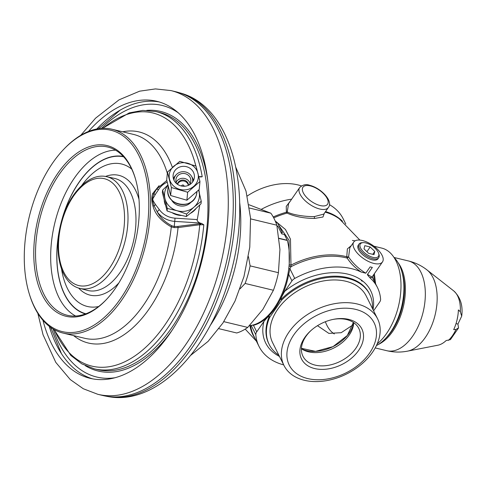 <?xml version="1.0" encoding="UTF-8"?>
<svg xmlns="http://www.w3.org/2000/svg" width="486" height="486" viewBox="0 0 486 486"><rect width="100%" height="100%" fill="white"/><g stroke="black" fill="none" stroke-linecap="round" stroke-linejoin="round"><path stroke-width="0.73" d="M92.583 378.849A142.471 81.168 103.5 0 1 49.268 326.331M159.262 101.957A142.471 81.168 -76.5 0 0 96.787 128.997M42.95 320.298A142.471 81.168 103.5 0 0 90.074 378.315A142.471 81.168 103.5 0 0 199.728 268.752A142.471 81.168 -76.5 0 0 156.784 101.288A142.471 81.168 -76.5 0 0 88.416 131.493M170.963 90.584L175.95 91.787A156.2 88.987 103.5 0 1 178.247 92.395A156.2 88.987 103.5 0 1 223.031 275.38A156.2 88.987 103.5 0 1 105.134 396.005A156.2 88.987 103.5 0 1 102.813 395.501L97.826 394.304A156.2 88.987 103.5 0 0 218.044 274.183A156.2 88.987 -76.5 0 0 170.963 90.584L155.435 88.92L139.646 91.174L119.058 99.837L95.566 118.177L80.712 135.345M239.975 288.903L245.114 283.453A67.378 38.388 103.5 0 0 250.12 265.872L248.449 256.663M218.931 328.694L236.731 332.983A67.378 38.388 -76.5 0 0 247.726 327.412L262.871 309.394L273.411 290.264A67.378 38.388 -76.5 0 0 278.417 272.689L279.936 249.5L276.844 225.2L250.588 218.876M278.417 272.689L250.12 265.872M276.844 225.2A67.378 38.388 -76.5 0 0 270.854 213.19L249.032 204.746M270.854 213.19L249.525 208.051M273.411 290.264L245.114 283.453M247.726 327.412L223.821 321.659M373.928 246.22L381.753 248.103A52.409 29.859 -76.5 0 1 400.877 281.364A52.409 29.859 -76.5 0 1 386.619 333.432A52.409 29.859 103.5 0 1 377.172 343.93M375.617 283.854L374.354 273.691M283.696 364.901A66.132 44.985 -26.5 0 1 259.026 346.433A66.132 44.985 -26.5 0 1 255.824 334.726A6.239 4.246 153.5 0 1 256.723 331.847L263.941 321.41C267.841 316.769 269.596 315.165 269.22 316.593L269.645 317.443L281.528 300.263L281.102 299.406C280.203 299.832 281.424 297.134 284.747 291.314L291.965 280.878L288.696 274.335L287.882 274.238M252.155 325.225L253.461 325.298A2.497 1.968 76.3 0 0 253.461 324.891M289.225 263.783L289.042 240.291L278.478 224.793M275.264 221.106A54.9 31.28 103.5 0 1 277.403 222.746A1.245 0.711 103.5 0 1 277.555 222.953L282.451 232.764L280.987 232.411M374.481 281.57L373.643 274.718M355.059 240.862L352.386 240.436M373.6 310.821L379.694 302.006A6.239 4.246 153.5 0 0 380.599 299.127A66.132 44.985 153.5 0 0 377.397 287.42A66.132 44.985 153.5 0 0 369.858 277.719L371.96 277.257M278.861 355.199A56.151 38.194 -26.5 0 1 269.201 344.471A56.151 38.194 -26.5 0 1 269.645 317.443M372.458 308.531A56.151 38.194 153.5 0 0 369.706 294.364A56.151 38.194 153.5 0 0 281.528 300.263M272.652 342.752A52.294 35.569 -26.5 0 1 277.67 309.357A52.294 35.569 153.5 0 1 325.28 280.641A52.294 35.569 153.5 0 1 366.256 296.083L377.573 318.792A52.294 35.569 153.5 0 0 336.598 303.349A52.294 35.569 153.5 0 0 288.994 332.066A52.294 35.569 -26.5 0 0 283.976 365.46L272.652 342.752M373.066 309.752A58.648 39.895 153.5 0 0 362.829 281.169C362.027 281.309 361.456 280.884 361.122 279.906L362.829 281.169A58.648 39.895 153.5 0 0 361.122 279.906A58.648 39.895 153.5 0 0 284.747 291.314M256.723 331.847L253.461 325.298A54.9 31.28 103.5 0 0 288.696 274.335L289.905 268.776L291.005 266.723A66.132 44.985 -26.5 0 1 347.168 258.078C350.546 263.327 355.23 267.986 361.22 272.057A66.132 44.985 153.5 0 0 294.735 278.454A6.239 4.246 153.5 0 0 291.965 280.878M361.22 272.057L365.758 273.211L370.138 266.869A17.472 8.055 -145.3 0 0 371.261 267.172A17.472 8.055 -145.3 0 0 372.349 267.403L367.501 274.414C367.039 274.304 367.829 275.404 369.858 277.719M294.735 278.454L289.905 268.776A2.497 1.033 29.5 0 1 288.787 268.363M289.055 265.842A2.497 1.112 28.6 0 0 291.005 266.723L290.464 239.148L285.434 229.459L277.536 222.91M353.765 242.04A17.472 8.055 -145.3 0 1 362.422 240.515A17.472 8.055 -145.3 0 1 378.363 250.169A17.472 8.055 -145.3 0 1 382.5 261.905A17.472 8.055 -145.3 0 1 373.849 263.43A17.472 8.055 -145.3 0 1 357.903 253.777A17.472 8.055 -145.3 0 1 353.765 242.04L349.823 247.739L348.577 256.966L347.168 258.078L346.755 256.754L348.577 256.966C352.921 263.376 358.65 268.788 365.751 273.211M290.713 200.518L286.254 206.356L286.382 212.242L287.044 213.105C294.899 216.622 304.096 218.396 314.649 218.427L322.953 217.029L324.277 213.409M351.299 245.6L347.375 248.893L346.755 256.754A66.424 45.186 -26.5 0 0 291.029 265.095A2.497 0.772 11.2 0 1 289.164 264.633M367.501 274.414L371.857 277.032M359.045 244.057L358.279 245.163A11.98 5.522 34.7 0 0 361.116 253.206A11.98 5.522 34.7 0 0 372.051 259.828A11.98 5.522 34.7 0 0 377.987 258.783L378.752 257.683A11.98 5.522 34.7 0 0 378.946 254.324L378.618 253.328A10.996 5.073 34.7 0 0 365.8 242.939A10.996 5.073 -145.3 0 0 363.163 242.642L362.113 242.69A11.98 5.522 -145.3 0 0 359.045 244.057A11.98 5.522 -145.3 0 0 361.882 252.106A11.98 5.522 -145.3 0 0 372.817 258.728A11.98 5.522 34.7 0 0 378.752 257.683M378.618 253.328A10.996 5.073 34.7 0 1 372.987 257.361A10.996 5.073 -145.3 0 1 361.311 249.239A10.996 5.073 -145.3 0 1 363.163 242.642M368.613 253.334L364.008 248.856L364.792 245.673L370.174 246.973L374.779 251.45L373.995 254.628L368.613 253.334M366.918 251.687L370.174 246.973M372.78 254.336L374.779 251.45M291.655 199.157A66.132 44.985 153.5 0 0 261.383 209.284M345.795 224.034L343.152 218.736A66.132 44.985 153.5 0 0 329.399 204.636M273.229 216.963A66.132 44.985 -26.5 0 1 286.382 212.242L287.518 212.048C292.305 214.927 306.8 216.944 314.503 216.549L323.804 214.089L328.378 207.479A17.472 8.055 34.7 0 1 319.721 209.004A17.472 8.055 34.7 0 1 303.78 199.345A17.472 8.055 34.7 0 1 299.637 187.608L288.605 203.567L287.044 213.105A66.424 45.186 -26.5 0 0 273.721 217.874M301.429 185.931A52.294 35.569 153.5 0 0 247.283 195.986M317.492 325.681L328.852 333.39L341.184 332.691L352.945 324.934M311.344 330.213A31.195 21.22 153.5 0 0 305.955 336.336A31.195 21.22 -26.5 0 0 302.96 356.256A31.195 21.22 -26.5 0 0 327.406 365.472A31.195 21.22 -26.5 0 0 355.807 348.341A31.195 21.22 153.5 0 0 358.796 328.421A31.195 21.22 153.5 0 0 332.959 319.442M358.613 350.455A33.692 22.915 -26.5 0 1 314.697 368.564A33.692 22.915 -26.5 0 1 304.777 337.491A33.692 22.915 153.5 0 1 310.973 330.541A33.692 22.915 153.5 0 1 333.439 319.338A33.692 22.915 153.5 0 1 358.613 350.455M369.579 353.097A47.415 32.252 -26.5 0 1 307.772 378.582A47.415 32.252 -26.5 0 1 293.811 334.848A47.415 32.252 153.5 0 1 355.624 309.369A47.415 32.252 153.5 0 1 369.579 353.097M377.573 318.792A52.294 35.569 153.5 0 1 372.555 352.186A52.294 35.569 -26.5 0 1 324.946 380.903A52.294 35.569 -26.5 0 1 283.976 365.46M334.307 333.949A42.896 24.434 103.5 0 1 325.377 321.726M457.733 316.471L457.083 319.752M457.933 324.065L458.529 327.935L455.996 329.441L453.687 329.63A29.834 16.998 103.5 0 0 458.383 309.953L460.333 311.745L461.7 316.143L457.933 324.065L456.026 323.603M455.491 325.207L455.103 326.27M460.333 311.745A28.595 16.287 -76.5 0 0 453.669 290.865L427.03 269.955A43.157 24.586 103.5 0 1 435.128 314.861A43.157 24.586 103.5 0 1 407.475 351.159L437.874 345.218A29.834 16.998 103.5 0 0 446.136 340.558L450.419 339.635L458.529 327.935M385.137 338.9A48.661 27.726 103.5 0 0 390.58 332.224A48.661 27.726 -76.5 0 0 401.564 270.702L402.177 272.701A46.17 26.305 -76.5 0 1 391.759 331.069A46.17 26.305 103.5 0 1 386.595 337.399L385.137 338.9A48.661 27.726 103.5 0 1 376.425 345.576M398.125 262.774A46.17 26.305 103.5 0 1 403.228 307.182A46.17 26.305 103.5 0 1 378.473 344.398M401.564 270.702A48.661 27.726 -76.5 0 0 394.067 257.537M183.222 186.253A1.245 1.166 5.3 0 0 182.414 186.181M184.066 186.272A1.245 1.166 5.3 0 0 181.63 185.822A1.245 1.166 5.3 0 0 181.582 186.041M188.355 185.354A5.613 5.237 5.3 0 0 183.313 180.956A5.613 5.237 5.3 0 0 177.536 184.34M188.519 185.281A5.613 5.237 -174.7 0 0 183.684 180.087A5.613 5.237 -174.7 0 0 177.53 183.714A5.613 5.237 5.3 0 0 177.39 184.237M176.145 182.195A7.484 6.98 -174.7 0 1 183.556 178.319A7.484 6.98 -174.7 0 1 190.123 183.501M189.066 185.014A7.484 6.98 5.3 0 0 190.53 182.505A7.484 6.98 -174.7 0 0 190.816 181.126A7.484 6.98 -174.7 0 0 184.759 173.581A7.484 6.98 -174.7 0 0 176.187 178.35A7.484 6.98 5.3 0 0 175.908 179.729A7.484 6.98 5.3 0 0 176.898 183.872M192.614 181.964L192.675 181.296A9.356 8.73 -174.7 0 0 185.105 171.868A9.356 8.73 -174.7 0 0 174.395 177.827A9.356 8.73 5.3 0 0 174.043 179.553A9.356 8.73 5.3 0 0 174.006 180.282M192.675 181.296A9.356 8.73 -174.7 0 1 192.578 182.019M173.393 178.641A10.479 9.775 -174.7 0 1 175.78 175.221M191.776 176.716A10.479 9.775 -174.7 0 1 193.483 180.519M193.987 179.267A10.686 9.969 -174.7 0 1 181.752 186.071A10.686 9.969 -174.7 0 1 173.107 175.306A10.686 9.969 -174.7 0 1 173.508 173.338A10.686 9.969 -174.7 0 1 185.743 166.528A10.686 9.969 -174.7 0 1 194.388 177.293A10.686 9.969 -174.7 0 1 193.987 179.267M169.76 172.251A14.598 13.614 -174.7 0 1 187.9 163.29A14.598 13.614 -174.7 0 1 197.735 180.349A14.598 13.614 -174.7 0 1 179.589 189.309A14.598 13.614 -174.7 0 1 169.76 172.251M196.01 166.054L199.959 181.497L187.645 192.237L171.388 187.535L167.445 172.087L179.753 161.346L196.01 166.054M199.959 181.497L199.211 189.485L186.897 200.226L170.641 195.518L166.698 180.069L167.445 172.087M187.645 192.237L186.897 200.226M171.388 187.535L170.641 195.518M167.901 185.33A17.472 16.293 5.3 0 0 164.967 198.574L165.04 198.871A17.472 16.293 5.3 0 0 176.855 210.657L177.165 210.748A17.472 16.293 5.3 0 0 193.871 207.218L194.108 207.012A17.472 16.293 5.3 0 0 198.999 191.697L198.592 190.105M198.537 190.154A17.472 16.293 -174.7 0 1 198.926 191.405M167.834 185.069L162.603 190.105L164.967 198.574M165.04 198.871L167.293 208.464L167.062 210.93L176.673 214.29L186.387 216.525L193.653 210.705L201.028 203.756L201.259 201.289L198.999 191.697M162.603 190.105L162.373 192.571L167.062 210.93M167.293 208.464L176.855 210.657M177.165 210.748L186.618 214.059L186.387 216.525M186.618 214.059L193.871 207.218M194.108 207.012L201.259 201.289M164.232 200.578A17.472 16.293 5.3 0 0 165.355 204.94M172.481 212.959A17.472 16.293 5.3 0 0 181.187 215.462M190.676 213.208A17.472 16.293 5.3 0 0 195.931 208.664M167.166 182.189A20.297 18.93 5.3 0 0 158.661 189.504L155.289 194.497C152.555 200.001 151.328 198.124 155.629 204.728L159.329 209.606L157.172 211.775C160.307 217.661 165.264 222.363 172.038 225.875L174.34 226.488L177.633 226.433L201.702 223.469L203.804 224.793A132.265 75.354 103.5 0 1 94.138 368.795L81.812 363.862L70.828 355.442L54.025 329.508M198.932 189.759L199.485 193.628M199.782 204.989L197.292 219.599C196.739 220.595 197.638 221.731 199.989 223.013L201.702 223.469M102.467 128.334L129.24 112.892L142.848 110.395L156.067 111.616A132.265 75.354 103.5 0 1 202.212 176.728L200.712 176.977M198.786 176.588L200.159 176.904M158.661 189.504L156.425 189.2L153.776 193.89C152.045 200.281 151.899 198.622 154.171 205.9L157.172 211.775A22.793 21.256 5.3 0 0 174.814 221.379L199.989 223.013M166.789 180.494L156.425 189.2M155.289 194.491A2.497 0.808 -146.8 0 0 153.776 193.89A0.996 0.589 -162.8 0 1 152.604 193.647C151.456 197.419 151.596 201.629 153.029 206.264C155.186 214.338 161.273 221.215 171.291 226.883L174.152 227.588L178.07 227.576L199.746 224.757A0.996 0.401 83.7 0 0 199.394 223.609M155.629 204.728L153.023 206.252M54.359 329.69A130.199 74.176 -76.5 0 0 136.791 354.598A130.199 74.176 -76.5 0 0 199.746 224.757L203.804 224.793M202.212 176.728L198.829 176.546M101.404 128.395A139.676 79.576 103.5 0 1 178.55 113.031M53.102 328.967A139.676 79.576 -76.5 0 0 114.799 377.768M159.141 185.658L152.61 193.635M64.978 148.023A104.812 59.711 103.5 0 1 112.078 129.258A104.812 59.711 103.5 0 1 143.668 252.453A104.812 59.711 -76.5 0 1 62.998 333.056A104.812 59.711 -76.5 0 1 29.61 294.911L29.3 293.915A103.567 59 -76.5 0 0 84.449 329.873A103.567 59 -76.5 0 0 142.003 251.961A103.567 59 103.5 0 0 132.848 145.624A103.567 59 103.5 0 0 64.255 148.777L64.978 148.023M64.255 148.777A103.567 59 103.5 0 0 31.08 209.873A103.567 59 -76.5 0 0 29.3 293.915M39.53 213.081A87.784 50.015 103.5 0 1 88.762 146.875A87.784 50.015 103.5 0 1 135.406 178.684A87.784 50.015 103.5 0 1 133.553 248.753A87.784 50.015 -76.5 0 1 106.27 299.674A87.784 50.015 -76.5 0 1 47.592 303.616A87.784 50.015 -76.5 0 1 39.53 213.081M106.628 299.291A86.514 49.286 -76.5 0 1 67.864 315.402A86.514 49.286 -76.5 0 1 41.207 213.579A86.514 49.286 103.5 0 1 108.372 147.191A86.514 49.286 103.5 0 1 135.551 179.188M276.99 225.893L277.792 226.251A1.245 0.711 103.5 0 1 278.053 226.531L281.698 233.839L284.395 234.489L287.275 240.272A1.245 0.711 103.5 0 1 287.348 240.473A54.9 31.28 103.5 0 1 281.4 295.233A54.9 31.28 103.5 0 1 249.458 325.632M277.123 225.954L276.917 225.534M99.922 125.819A149.961 85.433 -76.5 0 0 97.103 128.942M50.611 330.589A149.961 85.433 103.5 0 1 49.523 326.525M178.247 92.395L180.561 93.069A156.085 88.926 103.5 0 1 225.31 275.92A156.085 88.926 -76.5 0 1 107.497 396.455L105.134 396.005M209.946 325.93A116.039 66.108 -76.5 0 0 233.146 274.839A116.039 66.108 103.5 0 0 239.671 202.498M254.968 338.292A66.424 45.186 -26.5 0 1 249.925 325.59M259.026 346.433L253.625 335.601A66.132 44.985 -26.5 0 1 250.594 325.505M251.183 325.413L255.824 334.726M279.468 356.42A58.648 39.895 -26.5 0 1 263.941 321.41M269.201 344.471L268.776 343.614A56.151 38.194 -26.5 0 1 269.22 316.593M369.706 294.364L369.275 293.508A56.151 38.194 153.5 0 0 281.102 299.406M325.152 212.145A66.424 45.186 -26.5 0 1 339.252 218.761L359.877 240.084M372.312 276.643A66.424 45.186 -26.5 0 1 373.339 279.28M325.547 211.568A66.132 44.985 -26.5 0 1 342.502 221.252M314.649 218.427A1.245 0.522 89 0 1 314.503 216.549M310.372 185.901A14.975 6.907 34.7 0 0 303.307 192.839A14.975 6.907 34.7 0 0 320.165 205.542A14.975 6.907 34.7 0 0 327.23 198.604A14.975 6.907 34.7 0 0 310.372 185.901M301.539 348.827A32.817 22.32 153.5 0 0 333.019 346.627A32.817 22.32 153.5 0 0 353.723 322.813M301.411 348.741A31.195 21.22 153.5 0 0 349.191 335.073A31.195 21.22 -26.5 0 0 353.729 322.661M448.444 340.37A28.595 16.287 -76.5 0 0 455.996 329.441M427.03 269.955C421.465 265.611 415.251 262.604 408.392 260.939A46.17 26.305 103.5 0 1 423.154 311.976A46.17 26.305 103.5 0 1 386.777 350.704C393.642 352.344 400.543 352.496 407.475 351.159M196.909 192.328A14.598 13.614 -174.7 0 1 196.362 195.014A14.598 13.614 -174.7 0 1 179.65 204.314A14.598 13.614 -174.7 0 1 167.84 189.607C165.422 205.335 192.407 210.462 196.356 195.026L196.97 191.691M171.54 199.977A11.731 10.941 5.3 0 0 191.35 201.83M159.329 209.606A20.297 18.93 5.3 0 0 175.039 218.159L197.292 219.599M175.039 218.159L174.152 227.588M200.463 224.696L200.329 223.123M94.138 368.795L97.449 369.591A132.265 75.354 -76.5 0 0 206.38 232.612A132.265 75.354 -76.5 0 0 207.188 224.793A132.265 75.354 -76.5 0 0 205.645 178.222A132.265 75.354 -76.5 0 0 203.634 168.32A132.265 75.354 -76.5 0 0 159.378 112.412L156.067 111.616M62.998 333.056L84.649 338.274A104.812 59.711 -76.5 0 0 165.319 257.671A104.812 59.711 -76.5 0 0 171.291 226.883A0.996 0.535 113.9 0 1 172.038 225.875M177.633 226.433A0.996 0.474 81.4 0 1 178.07 227.576A108.536 61.837 103.5 0 1 73.593 335.607M122.666 131.809A108.536 61.837 103.5 0 1 172.378 167.366M167.33 173.32A104.812 59.711 -76.5 0 0 133.723 134.47L112.078 129.258M195.858 165.987A130.199 74.176 -76.5 0 0 102.85 128.322M200.888 224.66L200.754 223.244M207.862 181.005A133.51 76.065 -76.5 0 0 205.463 168.375A133.51 76.065 103.5 0 0 146.754 110.365M171.837 330.589A133.51 76.065 103.5 0 1 85.275 365.666M75.622 316.015A86.192 49.104 103.5 0 1 56.321 217.242A86.192 49.104 103.5 0 1 115.553 150.18M85.451 313.95A80.998 46.146 103.5 0 1 62.093 219.016A80.998 46.146 103.5 0 1 123.371 156.498M59.784 228.693A80.731 45.994 -76.5 0 0 85.876 313.792M62.165 219.058A80.731 45.994 103.5 0 1 123.675 156.826M81.715 185.506A73.258 41.735 103.5 0 1 131.73 169.116M61.57 269.159A73.258 41.735 -76.5 0 0 98.64 306.52M78.641 288.046A61.607 35.095 -76.5 0 0 118.888 282.888M105.511 176.461A61.607 35.095 103.5 0 1 139.002 199.369M87.48 290.397A57.609 32.823 -76.5 0 0 132.204 246.189A57.609 32.823 103.5 0 0 114.453 178.386L106.549 176.661A57.439 32.726 103.5 0 1 124.246 244.264A57.439 32.726 103.5 0 1 79.655 288.338L87.48 290.397M62.099 220.954A54.942 31.304 103.5 0 1 106.549 179.37A54.942 31.304 103.5 0 1 120.953 243.286A54.942 31.304 103.5 0 1 76.496 284.869A54.942 31.304 103.5 0 1 62.099 220.954M277.555 222.953L275.866 222.545M278.053 226.531L277.069 226.294M287.275 240.272L279.049 238.292M277.792 226.251L277.026 226.069M287.348 240.473L279.073 238.48M277.403 222.746L275.787 222.357M37.841 313.367L43.047 334.763L55.799 362.392L70.263 379.572L83.27 388.733L97.826 394.304M180.561 93.069C234.039 107.71 253.51 196.417 229.757 276.637C209.563 349.847 156.863 406.478 107.497 396.455M235.947 167.615L246.001 191.053L250.539 218.068L249.78 247.18L243.954 276.601L235.03 301.053L222.934 323.002L208.081 341.391L190.749 355.296M372.142 276.886L377.397 287.42M382.5 261.905L372.1 276.959M299.637 187.608C302.742 184.704 306.095 183.933 309.697 185.294C321.459 188.228 333.524 201.429 328.378 207.479M301.435 348.328L315.536 351.354L333.019 346.627L347.314 335.51L353.389 322.431M453.669 290.865C460.406 297.104 463.085 305.53 461.7 316.143M375.21 347.921L386.777 350.704M394.025 257.477L408.392 260.939M173.982 180.221L174.043 179.553M168.144 186.345L167.84 189.607M156.468 189.066L155.806 190.081M120.006 110.243L98.64 128.687M61.406 353.601L50.775 327.449M79.655 288.338C60.483 283.86 52.707 250.837 61.692 220.753C69.219 193.252 89.181 172.475 106.549 176.661M256.383 341.136L245.211 329.107"/></g></svg>
